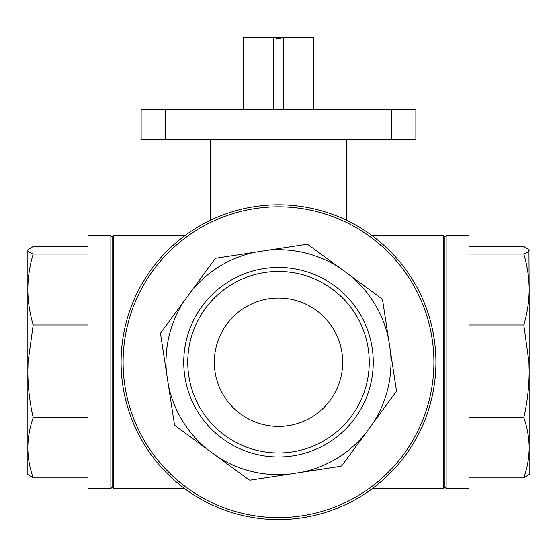 <?xml version="1.0" encoding="UTF-8"?>
<svg xmlns="http://www.w3.org/2000/svg" width="557" height="557" viewBox="0 0 557 557"><rect width="100%" height="100%" fill="white"/><g stroke="black" fill="none" stroke-linecap="round" stroke-linejoin="round"><path stroke-width="0.84" d="M121.092 362.217A157.408 157.408 0 0 1 278.5 204.809A157.408 157.408 0 0 1 435.908 362.217A157.408 157.408 0 0 1 278.5 519.625A157.408 157.408 0 0 1 121.092 362.217A157.408 157.408 0 0 0 278.5 519.625A157.408 157.408 0 0 0 435.908 362.217M187.974 295.781A112.291 112.291 0 0 0 186.351 298.051M373.246 362.217A94.746 94.746 0 0 1 278.5 456.963A94.746 94.746 0 0 1 183.754 362.217A94.746 94.746 0 0 1 278.5 267.471A94.746 94.746 0 0 1 373.246 362.217M187.765 362.217A90.735 90.735 0 0 0 278.5 452.952A90.735 90.735 0 0 0 369.235 362.217A90.735 90.735 0 0 0 278.5 271.482A90.735 90.735 0 0 0 187.765 362.217M214.334 362.217A64.166 64.166 0 0 0 278.5 426.384A64.166 64.166 0 0 0 342.666 362.217A64.166 64.166 0 0 0 278.5 298.051A64.166 64.166 0 0 0 214.334 362.217M112.068 237.094L113.273 235.89L113.273 488.545L112.068 487.34L112.068 237.094L110.864 235.89L110.864 488.545L88.006 488.545L88.006 235.89L110.864 235.89M446.136 235.89L446.136 488.545L468.994 488.545L468.994 235.89L446.136 235.89L444.932 237.094L444.932 487.34L443.727 488.545L443.727 235.89L372.41 235.89M33.19 254.055C29.702 252.815 27.92 251.555 27.85 250.295L27.85 289.501C27.92 301.4 29.702 313.215 33.19 324.947L28.066 362.217L27.85 371.303L27.85 474.508L33.19 477.906C29.702 467.936 27.92 457.896 27.85 447.786C27.92 437.663 29.702 427.623 33.19 417.666C29.702 402.328 27.92 386.871 27.85 371.303L27.85 289.501C27.92 277.595 29.702 265.78 33.19 254.055L88.006 254.055M528.934 249.557L529.15 289.501C529.08 301.4 527.298 313.215 523.81 324.947L528.934 362.217L529.15 371.303L529.15 474.508L523.81 477.906C527.298 467.936 529.08 457.896 529.15 447.786C529.08 437.663 527.298 427.623 523.81 417.666C527.298 402.328 529.08 386.871 529.15 371.303L529.15 289.501C529.08 277.595 527.298 265.78 523.81 254.055C527.298 252.815 529.08 251.555 529.15 250.295L528.934 249.557L523.81 246.528L468.994 246.528M166.487 372.619A112.493 112.493 0 0 1 183.998 301.191L191.942 290.364A112.493 112.493 0 0 1 254.828 252.244L268.098 250.204A112.493 112.493 0 0 1 339.526 267.715L350.353 275.659A112.493 112.493 0 0 1 388.473 338.545L390.513 351.815A112.493 112.493 0 0 1 373.002 423.243L365.058 434.07A112.493 112.493 0 0 1 302.173 472.19L288.902 474.23A112.493 112.493 0 0 1 217.474 456.719L206.647 448.775A112.493 112.493 0 0 1 168.527 385.89L160.541 333.873A121.315 121.315 0 0 1 160.806 332.794L183.998 301.191M350.353 275.659L381.949 298.851A121.315 121.315 0 0 1 382.527 299.798L388.473 338.545M268.098 250.204L306.844 244.258A121.315 121.315 0 0 1 307.924 244.523L339.526 267.715M191.942 290.364L215.134 258.768A121.315 121.315 0 0 1 216.081 258.19L254.828 252.244M206.647 448.775L175.051 425.583A121.315 121.315 0 0 1 174.473 424.636L168.527 385.89M288.902 474.23L250.156 480.176A121.315 121.315 0 0 1 249.076 479.911L217.474 456.719M365.058 434.07L341.866 465.666A121.315 121.315 0 0 1 340.919 466.244L302.173 472.19M390.513 351.815L396.459 390.561A121.315 121.315 0 0 1 396.194 391.641L373.002 423.243M243.409 109.562L243.465 37.375L276.495 37.375L276.495 38.579L280.505 38.579L280.505 37.375L276.495 37.375M280.505 37.375L313.535 37.375L313.591 109.562M415.856 139.64L391.794 139.64L391.794 109.562L415.856 109.562L415.856 139.64M165.206 139.64L141.144 139.64L141.144 109.562L165.206 109.562L165.206 139.64L391.794 139.64M165.206 109.562L391.794 109.562M243.764 109.562L243.764 37.375M273.536 37.375L273.536 109.562M283.464 109.562L283.464 37.375M313.236 37.375L313.236 109.562M523.81 254.055L468.994 254.055M523.81 324.947L468.994 324.947M523.81 417.666L468.994 417.666M523.81 477.906L468.994 477.906M33.19 477.906L88.006 477.906M33.19 417.666L88.006 417.666M33.19 324.947L88.006 324.947M28.066 249.557L27.85 250.295L28.066 249.557L33.19 246.528L88.006 246.528M369.026 428.653A112.291 112.291 0 0 0 370.649 426.384A112.291 112.291 0 0 1 369.026 428.653M433.903 362.217A155.403 155.403 0 0 0 278.5 206.814A155.403 155.403 0 0 0 123.097 362.217A155.403 155.403 0 0 0 278.5 517.62A155.403 155.403 0 0 0 433.903 362.217M444.932 237.094L443.727 235.89M113.273 488.545L184.59 488.545M346.677 139.64L346.677 220.342M210.323 139.64L210.323 220.342M443.727 488.545L372.41 488.545M113.273 235.89L184.59 235.89M444.932 487.34L446.136 488.545M112.068 487.34L110.864 488.545"/></g></svg>
